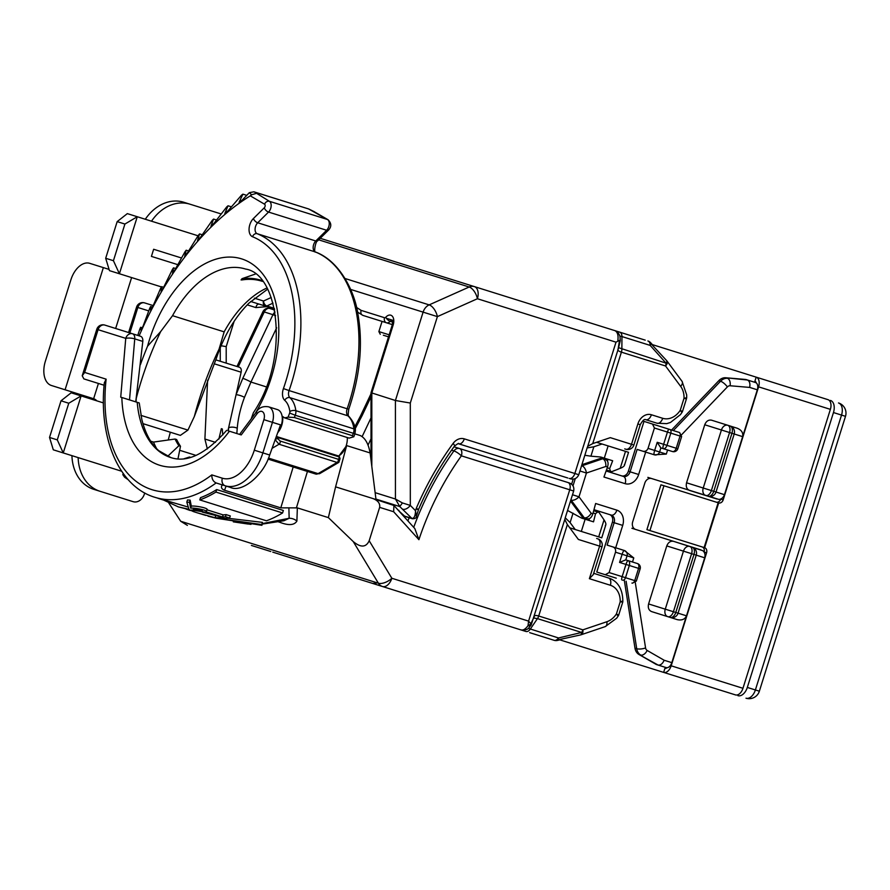<?xml version="1.0" encoding="UTF-8"?>
<svg xmlns="http://www.w3.org/2000/svg" width="890" height="890" viewBox="0 0 890 890"><rect width="100%" height="100%" fill="white"/><g stroke="black" fill="none" stroke-linecap="round" stroke-linejoin="round"><path stroke-width="1.33" d="M262.572 281.407L261.971 281.218C255.73 279.26 249.1 278.826 242.091 279.916L241.068 279.938L242.013 278.681L255.241 274.098M194.298 510.526L193.586 511.672L191.55 510.003L205.312 512.162L223.735 517.936L215.08 517.724L197.002 512.74L205.801 515.421M194.409 509.102C192.952 509.792 195.266 510.515 201.329 511.272C202.831 510.437 200.528 509.714 194.409 509.102L193.341 509.325M227.195 518.247L218.35 518.481L261.749 524.544L261.916 525.322L216.315 518.236L207.993 516.178M193.92 511.75L197.002 512.74M193.586 511.672L189.214 509.647L178.356 506.888L188.914 509.258L186.811 502.105L187.49 499.957L190.137 500.147L191.306 506.11C195.589 505.531 209.373 508.312 206.892 509.792M185.999 509.024L190.171 510.493M163.326 499.946L178.356 506.888M163.304 499.991L158.097 498.356A140.831 85.93 -72.6 0 1 157.975 498.267M123.187 473.447L122.809 474.648A140.831 85.93 -72.6 0 0 124.633 477.229L128.227 479.721M187.812 506.944L154.949 497.321C119.082 486.774 98.478 438.336 104.319 382.834L106.133 379.162A132.299 80.723 -72.6 0 0 152.023 489.7A132.299 80.723 -72.6 0 0 211.82 474.893L222.344 478.197A36.279 22.128 -72.6 0 0 254.306 450.195L263.885 419.657A7.253 4.428 -72.6 0 0 262.85 411.981A7.253 4.428 -72.6 0 0 257.088 413.728L241.223 434.921L229.42 431.216A106.689 65.092 107.4 0 1 159.677 465.259A106.689 65.092 107.4 0 1 121.83 397.496L139.24 402.959L141.855 419.591C145.404 433.619 151.044 443.988 158.798 450.685L170.936 457.605C187.278 463.022 205.846 453.933 226.639 430.348M354.91 433.875L360.294 435.555C365.212 438.002 368.482 443.81 370.118 452.943L375.992 499.513L335.586 486.852L346.655 445.59L338.79 456.147M388.518 336.843L383.334 335.219M257.088 413.728A6.397 2.536 36.8 0 1 256.798 411.403C259.246 407.509 263.173 405.985 268.58 406.819L277.458 409.6A13.662 8.333 107.4 0 1 282.297 418.289A13.662 8.333 107.4 0 1 278.192 431.339M255.252 413.461A104.553 63.791 -72.6 0 0 268.791 283.454A104.553 63.791 -72.6 0 0 184.942 278.793A104.553 63.791 -72.6 0 0 147.573 346.188L160.69 331.547L172.538 315.683L224.158 331.859L216.259 358.637L194.32 416.553A232.579 141.911 107.4 0 1 218.762 349.748M277.669 432.774A14.407 8.789 -72.6 0 0 282.664 416.498L284.644 417.888L288.082 417.154L289.662 413.049A2.136 1.302 -72.6 0 0 289.862 411.525A25.61 15.62 -72.6 0 0 284.733 400.333A10.669 6.508 107.4 0 1 283.432 388.574A129.095 78.765 -72.6 0 0 252.549 236.74A10.669 6.508 107.4 0 1 249.066 228.864A10.669 6.508 107.4 0 1 253.439 218.517L264.286 207.793A2.136 1.302 -72.6 0 0 265.153 205.824A2.136 1.302 -72.6 0 0 264.575 204.211L250.312 195.845L251.625 194.765L249.322 192.674L253.895 191.806L308.719 208.983L254.529 192.051L269.403 201.296L327.487 219.496L308.752 209.039M140.854 415.341L187.946 430.093L194.32 416.553M160.69 331.547A232.579 141.911 -72.6 0 0 136.248 398.353L136.048 401.957M250.312 195.845A256.053 156.228 -72.6 0 0 139.129 335.841M276.345 436.467L338.545 455.969A14.407 8.789 -72.6 0 0 347.267 437.513M284.644 417.888L349.169 438.114L353.797 436.768L352.429 435.711L294.356 417.51L288.082 417.154M249.322 192.674L242.458 199.861A258.189 157.53 -72.6 0 0 239.11 202.23L242.914 194.154A268.813 164.016 -72.6 0 0 241.546 195.144L228.118 210.708A258.189 157.53 -72.6 0 0 224.836 213.466L228.04 205.779A268.813 164.016 -72.6 0 0 226.705 206.925L214.123 223.179A258.189 157.53 -72.6 0 0 210.941 226.294L213.556 219.073A268.813 164.016 -72.6 0 0 212.265 220.353L200.595 237.163A258.189 157.53 -72.6 0 0 197.524 240.612L199.571 233.914A268.813 164.016 -72.6 0 0 198.325 235.338L187.612 252.56A258.189 157.53 -72.6 0 0 184.697 256.32L186.188 250.212A268.813 164.016 -72.6 0 0 184.998 251.77L175.308 269.258A258.189 157.53 -72.6 0 0 172.549 273.297L173.506 267.846A268.813 164.016 -72.6 0 0 172.393 269.503L163.738 287.114A258.189 157.53 -72.6 0 0 161.179 291.419L161.635 286.658A268.813 164.016 -72.6 0 0 160.589 288.427L153.024 306.015A258.189 157.53 -72.6 0 0 150.666 310.532L150.644 306.516A268.813 164.016 -72.6 0 0 149.698 308.374L143.223 325.807A258.189 157.53 -72.6 0 0 141.098 330.502L140.642 327.286A268.813 164.016 -72.6 0 0 139.786 329.211L137.783 335.419L104.82 325.084L140.564 336.286A6.397 3.905 107.4 0 1 142.812 341.404L135.736 401.857L120.728 397.151L125.746 338.356L98.067 329.678L84.661 372.432L106.133 379.162M276.156 436.99L338.923 456.848L338.545 455.969L339.312 458.072A2.136 1.279 162.3 0 1 340.047 458.706L338.879 462.344L337.11 462.444L279.026 444.243L275.099 439.638M142.311 327.809L140.642 327.286M152.457 307.083L150.644 306.516M163.638 287.292L161.635 286.658M175.697 268.524L173.506 267.846M188.58 250.969L186.188 250.212M202.23 234.749L199.571 233.914M216.537 219.997L213.556 219.073M231.411 206.836L228.04 205.779M246.741 195.355L242.914 194.154M172.538 315.683A96.02 58.584 -72.6 0 1 193.475 287.337A96.02 58.584 -72.6 0 1 245.54 269.047C279.215 273.931 289.951 358.681 253.428 412.66L251.169 418.923M251.625 194.765L256.042 193.464M352.429 435.711L353.297 433.463A6.397 3.905 -72.6 0 0 353.92 428.88A4.272 2.047 -7.6 0 1 355.399 430.17C355.355 425.999 353.174 421.393 348.88 416.364A4.272 3.26 -48.1 0 0 347.934 415.83L289.851 397.63A29.871 18.223 107.4 0 1 295.847 410.679L353.92 428.88A29.871 18.223 -72.6 0 0 347.934 415.83A6.397 3.905 107.4 0 1 347.145 408.766L348.769 409.189C360.027 376.014 363.12 344.474 358.025 314.582C354.531 290.24 338.856 260.559 315.449 251.992A4.272 3.382 -68.1 0 0 315.249 251.915L257.177 233.714A133.367 81.368 107.4 0 1 289.072 390.577L347.145 408.766A133.367 81.368 -72.6 0 0 315.249 251.915A6.397 3.905 107.4 0 1 313.158 247.197A6.397 3.905 107.4 0 1 315.783 240.979A4.272 2.214 45.3 0 0 317.741 240.756L328.588 230.043A4.272 2.214 45.3 0 1 326.63 230.265L268.546 212.065L257.711 222.778L315.783 240.979L326.63 230.265A6.397 3.905 -72.6 0 0 329.233 224.336A6.397 3.905 -72.6 0 0 327.487 219.496A4.272 3.349 -59.6 0 1 328.032 219.73L314.126 211.664M187.946 430.093L180.37 435.377L142.934 423.64M275.255 439.504A2.136 1.279 -17.7 0 1 278.014 438.859L280.161 441.051L338.233 459.251L339.312 458.072M221.187 213.967L190.026 204.211A42.675 33.809 107.4 0 0 151.511 221.198M98.423 383.457L93.639 398.731A10.669 8.455 -72.6 0 1 96.832 400.845M78.142 457.605A42.675 33.809 107.4 0 0 100.058 491.302L133.133 501.671A10.669 8.455 107.4 0 0 144.391 494.017L144.714 492.96M145.304 219.252A42.675 33.809 -72.6 0 1 183.818 202.264L190.026 204.211M100.058 491.302L93.85 489.355A42.675 33.809 -72.6 0 1 71.934 455.658M90.624 398.898A10.669 8.455 107.4 0 0 87.42 396.784M93.639 398.731L51.42 385.492A21.338 13.016 -72.6 0 1 45.368 361.24L70.9 279.794A21.338 13.016 -72.6 0 1 89.701 263.329L109.081 269.403M398.798 510.849L404.55 516.111A2.136 1.691 107.4 0 0 405.139 516.467L412.459 518.77A2.136 1.691 -72.6 0 1 411.881 518.403L399.777 506.555L395.427 499.012L402.436 502.95L410.312 505.409A6.397 3.593 135.6 0 1 402.925 509.269M398.153 510.137L398.943 510.382M589.336 518.692L588.924 520.405M608.07 459.318L607.425 460.953M528.26 628.351L558.497 637.963L581.626 632.456A6.397 2.047 76.6 0 1 580.636 634.904L559.109 639.632L663.651 672.395L664.93 668.323A4.272 2.603 107.4 0 0 667.033 667.7M704.68 557.796L696.236 555.149L678.058 613.177L675.788 612.465L693.977 554.437L691.597 553.691L673.419 611.719L675.788 612.465A6.397 3.905 -72.6 0 1 670.148 617.404A6.397 6.274 -72.6 0 0 678.058 613.177L686.502 615.824C684.877 619.362 681.773 620.63 677.201 619.618L651.536 611.575C648.721 610.273 647.742 607.725 648.587 603.943L665.264 609.172L683.453 551.144L666.777 545.915C668.234 542.322 670.493 540.797 673.552 541.331L702.811 550.699C704.835 552.367 705.459 554.726 704.68 557.796L671.817 662.649A6.397 3.905 107.4 0 1 666.176 667.6L656.375 664.519L638.976 654.495A10.669 8.455 -72.6 0 1 634.982 648.165L624.368 580.703M609.483 514.542A6.397 5.073 -72.6 0 1 612.398 522.163L596.767 572.048L605.256 574.718L609.116 572.57L622.143 576.653L625.97 564.438A4.272 0.912 -72.6 0 1 628.118 560.633L625.792 559.91L627.072 555.827L622.121 554.281A4.272 0.912 -72.6 0 1 624.279 550.487L612.91 546.916C615.157 547.906 616.025 549.675 615.502 552.201L609.116 572.57M585.742 518.28L584.252 517.813C586.699 518.158 589.013 516.645 591.194 513.285L592.862 513.808L595.633 503.495L616.859 510.148A12.805 10.146 -72.6 0 1 622.711 525.4L615.691 547.795L607.125 545.114L612.91 546.916M592.862 513.808C591.627 517.468 589.825 519.137 587.478 518.826L582.516 517.268L570.512 501.07M571.591 484.271L573.216 479.087M581.927 464.68L601.017 458.228L605.979 459.774C608.093 460.864 608.615 463.267 607.536 466.972L605.868 466.449C606.001 462.444 604.966 459.885 602.752 458.773L581.949 465.804A6.397 3.382 71.3 0 1 586.432 473.024L578.99 496.798L591.194 513.285M652.481 424.041L679.137 432.395A3.204 1.958 -72.6 0 1 680.049 436.033L681.629 436.534L677.802 448.749L676.222 448.249L680.049 436.033L670.804 433.141L666.977 445.356L676.222 448.249A4.272 2.603 -72.6 0 1 672.462 451.541L663.217 448.649A4.272 0.912 -72.6 0 1 663.617 444.299L667.444 432.084L654.417 428.001L652.481 424.041L643.993 421.382L628.351 471.266A6.397 5.073 -72.6 0 1 621.598 475.85M671.594 430.026L718.808 380.686A10.669 8.455 -72.6 0 1 725.695 377.761L745.709 379.463L755.51 382.533A6.397 3.905 107.4 0 1 757.323 389.809L724.46 494.673C723.359 497.632 721.49 499.223 718.875 499.424L647.842 477.374M618.35 347.589L666.031 363.142A6.397 2.047 -41.8 0 0 666.61 360.561L651.625 344.386L756.177 377.149L754.898 381.22A4.272 2.603 107.4 0 1 756.278 382.934M624.736 448.883L625.859 449.239A6.397 6.397 0 0 0 633.88 445.045L631.5 444.299L637.874 423.929L640.255 424.686L633.88 445.045M407.92 520.928A262.461 207.937 -72.6 0 1 409.155 517.724M596.667 538.472L597.78 538.828A6.397 3.905 107.4 0 1 599.593 546.104L578.389 539.462L567.364 524.566L538.706 616.002L582.883 629.842A6.397 3.382 71.3 0 1 581.203 634.737A6.397 3.382 71.3 0 1 580.836 634.826M758.591 386.85A8.533 5.207 107.4 0 0 756.177 377.149L827.967 399.655A8.533 5.207 -72.6 0 1 830.381 409.356L758.591 386.85L723.181 499.857A4.272 3.382 -72.6 0 1 718.675 502.917L663.951 485.773L649.911 530.562L646.908 529.628L660.947 484.828L663.951 485.773M773.043 382.433L760.694 378.561M664.63 672.695L735.44 694.89A8.533 5.207 -72.6 0 0 742.961 688.304L830.381 409.356M757.323 389.809L749.68 387.417C750.348 383.579 749.602 381.109 747.444 380.008L753.774 381.988M635.293 582.616L645.573 647.92A4.272 3.382 107.4 0 0 647.164 650.457L664.174 660.258C662.527 663.784 660.514 665.397 658.111 665.064L664.441 667.055M628.351 471.266L630.098 471.811L637.118 449.406L654.261 454.79A4.272 0.912 -72.6 0 1 654.662 450.44L666.31 454.089L654.339 454.812M637.118 449.406L645.684 452.098L638.664 474.492A12.805 10.146 -72.6 0 1 625.158 483.671L603.932 477.029L607.536 466.972M624.346 550.51L633.769 557.93L632.501 562.002M666.777 545.915L648.587 603.943M631.889 528.271L701.064 549.953M635.616 529.439A6.397 5.073 -72.6 0 1 632.69 521.818L644.816 483.125A6.397 5.073 -72.6 0 1 651.569 478.542M717.017 499.045L689.505 490.423C686.691 489.122 685.712 486.574 686.557 482.792L703.234 488.02L721.423 429.992L704.735 424.764L686.557 482.792M704.735 424.764C706.204 421.17 708.462 419.646 711.522 420.18L737.187 428.224C741.515 430.003 743.339 432.807 742.649 436.645L734.206 433.997A6.397 6.274 -72.6 0 0 730.134 426.01A6.397 3.905 -72.6 0 1 731.947 433.285L729.566 432.54L711.377 490.568L713.758 491.313L731.947 433.285L734.206 433.997L716.016 492.025L724.46 494.673M616.269 578.166L605.256 574.718M679.649 677.401L671.583 674.876M764.098 379.641L772.164 382.166M654.417 428.001L648.042 448.36L654.662 450.44L657.221 442.297L666.977 445.356A4.272 2.603 -72.6 0 1 663.217 448.649L660.792 447.881L657.221 442.297M833.463 412.548L747.322 687.436L755.388 689.961L841.528 415.085L833.463 412.548A10.669 6.508 -72.6 0 0 830.448 400.422M737.921 695.669A10.669 6.508 -72.6 0 0 747.322 687.436M628.118 560.633A4.272 2.603 -72.6 0 1 629.33 565.484L619.573 562.424L625.703 559.877L637.362 563.526A4.272 2.603 -72.6 0 1 638.575 568.376L629.33 565.484L625.503 577.699L634.737 580.603L638.575 568.376L640.155 568.877L636.328 581.092L632.323 583.195M663.217 448.649L660.892 447.915L659.612 451.986A4.272 4.272 0 0 1 654.261 454.79M642.903 451.219C645.306 451.697 647.019 450.741 648.042 448.36M607.125 545.114L614.144 522.708A6.397 5.073 107.4 0 0 611.219 515.087L593.975 509.681M606.101 470.999L623.345 476.395A6.397 5.073 107.4 0 0 630.098 471.811L638.664 474.492M153.202 305.593L144.592 302.889L153.202 305.593M584.252 517.813L571.18 500.169A6.397 3.382 -36.5 0 0 578.99 496.798L572.493 494.762M696.236 555.149A6.397 6.274 -72.6 0 0 692.164 547.161A6.397 3.905 -72.6 0 1 693.977 554.437L696.236 555.149M708.117 496.264A6.397 6.274 -72.6 0 0 716.016 492.025L713.758 491.313A6.397 3.905 -72.6 0 1 708.117 496.264M567.787 477.997L458.65 443.799A6.397 3.905 -72.6 0 0 464.291 438.859A12.805 10.146 107.4 0 0 453.066 443.476A6.397 1.535 36.1 0 1 454.512 446.079C457.827 443.587 459.207 442.831 458.65 443.799M320.233 238.297L645.239 340.147M681.061 411.592C683.042 412.17 682.775 411.725 680.249 410.29L684.021 398.242A19.202 15.219 107.4 0 0 680.65 386.371L665.564 365.99L621.398 352.151L592.74 443.587L587.734 446.302M587.267 447.459L578.767 474.726C577.043 478.475 574.172 479.81 570.134 478.731M592.74 443.587L610.295 437.646L631.5 444.299A6.397 3.905 107.4 0 1 625.859 449.239M666.721 360.739A6.397 3.382 -36.5 0 1 666.988 361.017A6.397 3.382 -36.5 0 1 665.564 365.99A6.397 3.905 -72.6 0 0 666.031 363.142L650.178 345.409L621.954 336.565L621.865 349.292A6.397 3.905 -72.6 0 1 621.398 352.151C618.461 351.172 617.36 350.126 618.116 349.014L619.518 340.336L616.002 342.172L477.407 298.74L437.391 316.618L410.301 403.036L410.312 505.409L415.53 510.738C415.341 515.989 414.128 518.547 411.881 518.403L404.55 516.111M371.019 460.074L371.019 392.679L392.345 324.627L362.875 315.394L357.546 312.079M392.445 320.211A4.272 2.603 -72.6 0 0 390.221 321.279A6.397 3.905 107.4 0 1 386.483 322.792L384.602 322.202M198.047 235.783L137.271 216.737L119.405 273.753L109.459 270.638L105.688 258.278L113.43 260.703L124.912 224.046L117.168 221.621L105.688 258.278M161.468 286.936L119.405 273.753L113.43 260.703M181.493 257.989L153.647 249.267L151.422 256.398L177.8 264.664M274.454 308.919L250.668 301.476M651.391 414.751L662.683 418.289A6.397 3.905 107.4 0 1 657.043 423.228L645.74 419.691A6.397 3.905 107.4 0 0 651.391 414.751A12.805 10.146 107.4 0 0 637.874 423.929M371.019 392.69L395.416 400.5L410.301 403.036M117.168 221.621L127.326 213.622L137.271 216.737L124.912 224.046M619.685 332.137A6.397 3.905 -72.6 0 1 621.954 336.565L619.863 336.042M617.827 340.837C618.55 335.296 617.549 331.892 614.845 330.624C617.093 331.125 618.806 333.071 619.974 336.464L620.285 340.636L618.316 348.713L587.222 447.926M402.436 502.95L399.777 506.555L375.936 499.09M417.188 509.358C419.168 509.926 418.867 509.592 416.275 508.357L415.53 510.738L416.364 516.4M453.066 443.476A273.185 216.437 -72.6 0 0 416.275 508.357L417.377 508.835M682.374 411.814L680.472 414.607L670.448 422.472L666.755 423.64L657.043 423.228M362.875 315.394C361.017 314.526 360.439 312.857 361.129 310.376L384.524 317.708A2.136 1.302 -72.6 0 0 385.782 317.207A8.533 5.207 107.4 0 1 392.212 316.106A8.533 5.207 107.4 0 1 393.191 324.895L371.82 393.102L371.82 466.405M267.1 306.616L255.886 307.584C256.509 305.081 257.588 303.924 259.135 304.124L258.545 304.057M220.253 345.609L226.205 346.622L226.205 363.12M273.03 303.123L266.844 305.982A4.272 2.959 -114.8 0 1 263.529 301.031L271.216 297.482M650.757 342.828A6.397 6.397 0 0 0 647.898 340.981A6.397 3.905 -72.6 0 1 650.178 345.409A6.397 2.047 -41.8 0 0 650.757 342.828L652.359 344.619M554.103 640.299A6.397 6.397 0 0 0 557.496 640.422A6.397 2.047 76.6 0 0 558.497 637.963A6.397 3.905 -72.6 0 1 554.103 640.299L529.672 632.645M593.674 573.316L608.538 577.977C615.19 580.002 622.944 586.388 622.833 601.818L618.572 615.413L616.67 618.205L605.222 626.616A6.397 3.382 -108.7 0 0 606.902 621.721L582.883 629.842A6.397 3.905 -72.6 0 1 581.626 632.456L537.46 618.617L530.273 629.119A6.397 3.905 -72.6 0 1 525.879 631.455L272.774 552.134M251.403 545.437L270.783 551.511M313.947 565.039L310.977 564.104M312.223 564.494L335.063 571.658M233.347 521.851L247.887 524.021M262.472 523.576L289.15 518.269L288.883 507.856L280.795 507.867L293.188 466.983M226.138 486.085L224.503 490.223L280.795 507.867M224.503 490.223C221.443 488.999 220.698 487.219 222.266 484.883L221.777 485.84M206.981 509.814L223.145 514.887A138.695 84.628 -72.6 0 0 226.116 514.62L230.288 515.933L229.631 518.036L225.459 516.734A140.831 85.93 107.4 0 1 222.489 516.968L206.235 511.884L207.059 509.57M261.916 525.322L262.428 522.374L227.618 518.214M282.575 512.952L283.354 510.459L216.715 489.578A138.695 84.628 107.4 0 1 200.495 497.666L199.783 499.913A140.831 85.93 -72.6 0 0 215.925 492.07L282.575 512.952A140.831 85.93 -72.6 0 1 266.433 520.795L199.783 499.913M61.021 400.8L49.529 437.457L57.283 439.882L68.764 403.237L61.021 400.8L71.178 392.801L103.44 402.914M215.836 359.872L239.443 367.27C241.045 367.937 241.613 369.584 241.123 372.209L227.94 430.749M369.183 540.753L379.641 507.367C380.253 503.506 378.039 500.58 372.988 498.567L335.586 486.852L328.366 517.613L353.241 541.576C360.75 547.784 366.068 547.506 369.183 540.753L391.845 578.266L528.582 621.12L530.852 623.701L534.234 616.714C534.245 615.368 535.736 615.124 538.706 616.002A6.397 3.905 -72.6 0 1 537.46 618.617L533.6 618.016M453.989 446.802L568.855 482.803C572.782 484.216 574.395 486.964 573.672 491.024L565.083 518.269M564.794 519.471L567.364 524.566M170.324 432.228L168.243 440.016M207.359 448.949L204.9 439.026L207.604 380.219M230.176 431.45L229.42 431.216M269.67 455.013L280.517 424.864L272.451 422.338L262.873 452.877L269.67 455.013C263.629 475.249 242.024 493.071 230.377 487.42L216.114 482.947C213.155 481.523 211.731 478.842 211.82 474.893M244.494 397.341A6.397 1.524 19.3 0 0 236.061 394.682L242.792 378.339A6.397 0.679 25.4 0 1 250.947 382.055L244.494 397.341C240.523 407.831 238.108 418.133 237.241 428.224L236.829 433.541M190.594 457.36L189.503 457.015A91.748 55.981 -72.6 0 0 190.16 457.482M187.389 525.378L180.681 521.251L168.833 503.061M104.108 385.236L83.86 378.895L82.225 375.769L84.661 372.432M215.491 442.352A106.689 65.092 107.4 0 1 215.491 442.341L204.9 439.026M218.862 439.115L221.332 428.68L222.311 428.991A101.36 61.844 -72.6 0 0 222.8 434.91M288.883 507.856L297.349 507.89L328.366 517.613M297.349 507.89L296.893 521.095C294.256 525.289 288.571 525.69 279.816 522.285L278.548 521.885M372.988 498.567L393.925 505.464L393.658 511.75L379.641 507.367M568.855 482.803L566.507 482.069M150.733 441.218L153.514 442.085A106.689 65.092 -72.6 0 0 156.64 448.66M179.68 450.284L195.989 455.402M68.764 403.237L81.112 395.916L63.246 452.932L121.663 471.233M57.283 439.882L63.246 452.932L53.311 449.817L49.529 437.457M177.967 458.906L180.481 446.257A91.748 55.981 107.4 0 1 176.654 439.549L175.041 439.037A91.748 55.981 -72.6 0 0 178.868 445.745L167.62 456.37M180.481 446.257L178.868 445.745M184.219 458.695L189.503 457.015M153.514 442.085L175.041 439.037M393.925 505.464L414.818 528.56L418.912 539.685L393.658 511.75M601.974 546.849L593.285 574.584L589.38 578.678L599.593 546.104L601.974 546.849A6.397 6.397 0 0 0 597.78 538.828M621.62 601.251C623.578 601.907 623.111 602.107 620.208 601.851A19.202 15.219 107.4 0 0 610.351 585.253L589.38 578.678M617.248 615.201C619.229 615.78 618.962 615.346 616.436 613.9L620.208 601.851M530.796 625.525L530.796 625.525A6.397 6.397 0 0 0 531.441 624.235A6.397 0.645 20.4 0 0 530.852 623.701A6.397 4.194 170.3 0 1 528.037 625.614A6.397 2.091 33.4 0 0 530.796 625.525C528.571 627.317 529.216 630.509 521.039 629.942C523.298 630.465 525.623 629.019 528.037 625.614L528.582 621.12L569.745 489.789L461.376 455.836A256.053 202.864 107.4 0 0 418.912 539.685M274.754 552.757L331.214 570.446M228.374 430.882L228.619 427.723A6.397 3.104 5.3 0 1 237.241 428.224M354.776 426.877L360.706 415.53A6.397 0.679 25.4 0 1 362.052 415.708L355.177 428.757M279.438 521.707A10.669 8.455 -72.6 0 1 279.816 522.285M296.893 521.095A10.669 9.679 -169.8 0 0 289.15 518.269L283.966 520.739M125.045 475.928L124.633 477.229M190.137 500.147L189.459 502.294L186.811 502.105M191.306 506.11L190.66 508.179L189.459 502.294M206.235 511.884C208.705 510.437 194.943 507.634 190.66 508.179M223.145 514.887L222.489 516.968M226.116 514.62L225.459 516.734M227.128 518.425L226.661 518.28A140.831 85.93 -72.6 0 0 229.631 518.036M262.428 522.374L261.749 524.544M216.715 489.578L215.925 492.07M201.329 511.272L202.419 511.005M216.938 515.811L202.275 512.106M215.725 515.677L215.08 517.724M649.911 530.562L704.635 547.717A4.272 3.382 -72.6 0 1 706.582 552.801L704.09 552.045A4.272 3.382 107.4 0 0 702.154 546.938M716.194 502.138A4.272 3.382 107.4 0 0 720.689 499.079L723.181 499.857M706.582 552.801L671.171 665.809A8.533 5.207 107.4 0 1 663.651 672.395M596.567 442.297L602.029 444.01L593.864 446.769L590.915 456.181L584.864 455.28M607.247 467.806L609.672 468.563L612.665 460.753L600.728 457.015L590.915 456.181M604.299 458.139L608.126 445.912L628.54 452.309L624.457 465.348M602.029 444.01L608.126 445.912M587.222 447.915L593.864 446.769M609.672 468.563L610.429 471.233L606.457 469.987M624.391 464.547C624.858 465.737 623.456 467.005 620.185 468.34L611.753 471.656L610.429 471.233M605.823 524.788L601.74 537.827L569.767 527.815M567.575 510.471L581.593 518.102L593.519 521.84L595.521 513.719L593.096 512.952M593.697 510.715L598.992 512.373L604.032 519.905C605.945 522.875 606.379 524.711 605.311 525.423M573.049 513.185L570.101 522.597L575.229 529.528M581.326 531.43L585.153 519.215M597.668 511.961L595.521 513.719M570.101 522.597L565.306 517.858L531.441 624.235M137.216 402.325A96.02 58.584 -72.6 0 0 170.936 457.605M370.118 452.943L346.655 445.59M380.275 334.262L378.873 331.592L389.153 334.807M268.58 406.819A13.662 8.333 107.4 0 1 272.451 422.338L263.885 419.657M272.073 448.338L279.026 444.243A2.136 1.302 -72.6 0 0 279.382 443.965A2.136 1.302 -72.6 0 0 280.161 441.051M268.48 458.094L318.086 473.636L337.11 462.444A2.136 1.302 -72.6 0 0 337.455 462.166A2.136 1.302 -72.6 0 0 338.233 459.251M266.911 288.004A96.02 58.584 -72.6 0 0 245.095 303.512A96.02 58.584 -72.6 0 0 224.158 331.859M140.409 364.678A236.851 144.514 107.4 0 1 147.573 346.188M277.613 437.635L278.014 438.859M353.797 436.768L354.943 433.797L295.224 415.263L294.356 417.51M264.575 204.211A4.272 3.349 -59.6 0 1 269.403 201.296A6.397 3.905 107.4 0 1 271.15 206.135A6.397 3.905 107.4 0 1 268.546 212.065A4.272 2.214 45.3 0 1 264.286 207.793M253.439 218.517A4.272 2.214 45.3 0 0 257.711 222.778A6.397 3.905 -72.6 0 0 255.085 228.997A6.397 3.905 -72.6 0 0 257.177 233.714A4.272 3.382 -68.1 0 0 252.549 236.74M315.672 474.025A6.397 3.905 -72.6 0 0 318.086 473.636A4.272 2.804 59.5 0 0 319.911 473.502L315.672 474.025L268.057 459.107M289.862 411.525A4.272 2.047 -7.6 0 1 295.847 410.679A6.397 3.905 107.4 0 1 295.224 415.263L289.662 413.049M283.432 388.574L289.072 390.577A6.397 3.905 -72.6 0 0 289.851 397.63A4.272 3.26 -48.1 0 0 284.733 400.333M242.013 278.681A113.531 69.275 107.4 0 1 261.882 280.539M131.609 277.58L115.656 328.477M103.362 267.612L65.081 389.776M749.68 387.417L730.111 385.759A4.272 3.382 107.4 0 0 727.364 386.928L681.651 434.687M666.31 454.089L667.589 450.017M605.868 466.449L586.432 473.024L579.946 470.988M664.174 660.258L671.817 662.649M622.711 525.4L612.398 522.163M619.573 562.424L622.121 554.281L615.502 552.201M633.769 557.93L627.072 555.827A4.272 4.272 0 0 0 624.279 550.487M573.004 485.862L575.285 478.586M148.73 310.899L137.839 307.484L129.862 332.938M658.111 665.064L638.976 654.495M634.982 648.165L636.717 648.71L626.115 581.248M673.33 430.571L720.544 381.232L718.808 380.686M725.695 377.761L747.444 380.008M136.571 307.083A6.397 6.397 0 0 1 144.592 302.889A6.397 5.073 107.4 0 0 137.839 307.484L136.571 307.083L128.594 332.537M841.528 415.085A10.669 6.508 -72.6 0 0 838.514 402.959A10.669 10.669 0 0 1 845.5 416.331L841.528 415.085M759.359 691.207A10.669 10.669 0 0 1 745.987 698.194A10.669 6.508 -72.6 0 0 755.388 689.961L759.359 691.207L845.5 416.331M647.164 650.457A6.397 3.849 -60.1 0 1 640.711 655.04A10.669 8.455 -72.6 0 1 636.717 648.71A6.397 2.069 -8.9 0 0 645.573 647.92M727.364 386.928A6.397 2.069 -136.3 0 0 720.544 381.232A10.669 8.455 -72.6 0 1 727.43 378.306A6.397 3.849 -85.1 0 1 730.111 385.759M611.219 515.087A6.397 3.905 -72.6 0 0 616.859 510.148M625.158 483.671A6.397 3.905 -72.6 0 0 623.345 476.395M703.234 488.02L711.377 490.568A6.397 3.905 -72.6 0 1 705.737 495.519A6.397 4.639 -72.6 0 1 703.234 488.02M729.566 432.54L721.423 429.992A6.397 4.639 -72.6 0 1 727.753 425.264A6.397 3.905 -72.6 0 1 729.566 432.54M665.264 609.172L673.419 611.719A6.397 3.905 -72.6 0 1 667.778 616.67A6.397 4.639 -72.6 0 1 665.264 609.172M691.597 553.691L683.453 551.144A6.397 4.639 -72.6 0 1 689.783 546.416A6.397 3.905 -72.6 0 1 691.597 553.691M669.903 429.503A3.204 1.958 107.4 0 1 670.804 433.141L667.444 432.084A3.204 0.69 107.4 0 1 669.058 429.236M621.843 579.913A3.204 0.69 -72.6 0 1 622.143 576.653L625.503 577.699A3.204 1.958 -72.6 0 1 622.677 580.169M631.922 583.072A3.204 1.958 -72.6 0 0 634.737 580.603L636.328 581.092M385.782 317.207A4.272 2.025 -138 0 0 390.221 321.279L392.768 322.08M662.683 418.289A19.202 15.219 107.4 0 0 680.249 410.29M254.384 298.161L263.529 301.031A4.272 3.382 -72.6 0 0 265.476 306.116A4.272 2.603 -72.6 0 0 266.844 305.982L274.32 308.329M356.523 307.406L361.129 310.376M375.124 492.659L395.427 499.012L395.416 400.5L423.106 312.134L350.616 289.417M464.291 438.859L574.851 473.502L616.002 342.172M255.886 307.584L247.242 304.87M234.126 321.323L226.205 346.622M220.253 361.262L220.253 347.723M386.371 318.286L392.724 320.278L392.345 324.627L393.191 324.895M345.053 278.514L429.158 304.881L469.186 287.003L318.676 239.833M569.211 478.442A6.397 3.905 107.4 0 0 574.851 473.502L578.767 474.726M423.106 312.134L437.391 316.618A10.669 5.329 65.9 0 0 429.158 304.881A10.669 8.455 107.4 0 0 423.106 312.134M477.407 298.74A10.669 6.508 -72.6 0 0 474.381 286.613A10.669 8.455 -72.6 0 0 469.186 287.003A10.669 5.329 65.9 0 1 477.407 298.74M682.385 411.803L686.401 398.987L684.021 398.242A6.397 1.279 2 0 0 686.691 397.296L686.668 394.815L682.074 381.387A6.397 3.382 -36.5 0 1 680.65 386.371M386.483 322.792A4.272 3.382 -72.6 0 1 384.524 317.708M216.114 482.947A138.695 84.628 107.4 0 1 154.949 497.321M266.199 386.839L250.947 382.055L276.656 327.798M142.812 341.404L134.746 338.879L129.528 399.91M241.123 372.209L214.201 363.776M307.439 471.444L296.459 507.701M606.902 621.721A19.202 15.219 107.4 0 0 616.436 613.9M180.681 521.251L378.395 583.217L353.241 541.576M413.705 527.336A262.461 207.937 -72.6 0 1 453.911 450.918L451.575 450.184M242.792 378.339L272.952 314.682L264.252 311.956L238.22 366.891M371.019 438.815L368.071 445.033M371.019 396.795L362.052 415.708M362.174 436.534L371.019 417.866M271.55 308.018L269.014 308.24L274.665 310.009M573.672 491.024L569.745 489.789A6.397 3.905 -72.6 0 0 567.931 482.514M461.376 455.836A6.397 3.905 -72.6 0 0 459.563 448.56A6.397 5.073 -72.6 0 0 453.911 450.918A6.397 1.502 35.6 0 1 461.376 455.836M608.538 577.977A6.397 3.905 107.4 0 1 610.351 585.253M382.444 586.499A10.669 6.508 -72.6 0 0 391.845 578.266A10.669 5.329 -31.1 0 1 378.395 583.217A10.669 8.455 107.4 0 0 382.444 586.499M254.306 450.195L262.873 452.877A42.675 26.044 107.4 0 1 225.27 485.818A6.397 5.073 -72.6 0 1 222.344 478.197M236.974 366.502L262.895 311.767A6.397 0.679 25.4 0 1 264.252 311.956A6.397 5.073 107.4 0 1 269.014 308.24A6.397 3.716 -94.9 0 0 268.135 308.14L271.116 307.884M275.055 312.034A6.397 5.073 107.4 0 0 272.952 314.682A6.397 0.679 25.4 0 1 275.633 315.705M125.746 338.356A6.397 5.073 -72.6 0 1 132.499 333.761A6.397 3.905 107.4 0 1 134.746 338.879A6.397 1.736 4.9 0 0 125.746 338.356M98.067 329.678A6.397 5.073 -72.6 0 1 104.82 325.084A6.397 6.397 0 0 0 96.799 329.278L98.067 329.678M671.171 665.809L742.961 688.304M704.635 547.717L718.675 502.917M704.112 547.55L718.152 502.761M620.185 468.34L625.503 451.364M598.703 536.881L604.032 519.905M378.873 331.592L382.066 321.412M267.567 289.217L249.022 303.067C234.804 317.318 223.891 335.841 216.259 358.637M319.911 473.502L338.868 462.355M354.943 433.797L355.399 430.17M348.88 416.364C348.057 416.553 348.012 414.161 348.769 409.189M315.472 252.004C313.714 253.272 315.216 241.268 317.741 240.756M308.719 208.983L314.459 211.787M328.588 230.043C331.67 226.639 331.481 223.201 328.032 219.73M339.446 456.804L340.047 458.706M672.462 451.541A4.272 4.272 0 0 0 677.802 448.749M640.155 568.877A4.272 4.272 0 0 0 637.362 563.526M681.629 436.534L679.537 432.518M412.459 518.77C415.129 518.759 416.431 517.958 416.387 516.356L418.645 509.202C428.413 486.53 440.361 465.492 454.512 446.079M640.255 424.686C642.625 420.481 644.449 418.823 645.74 419.691M686.401 398.987A6.397 6.397 0 0 0 686.691 397.296M666.61 360.561A6.397 6.397 0 0 1 666.988 361.017L682.074 381.387M580.636 634.904A6.397 6.397 0 0 0 581.203 634.737L605.222 626.616M268.135 308.14A6.397 6.397 0 0 0 262.895 311.767M360.706 415.53L371.019 393.758M256.798 411.403L239.588 434.398M96.799 329.278L82.225 375.769M557.496 640.422L559.832 639.865M233.302 521.84L250.991 524.377M262.305 524.11L283.843 520.761M376.07 583.351L372.543 583.395"/></g></svg>
